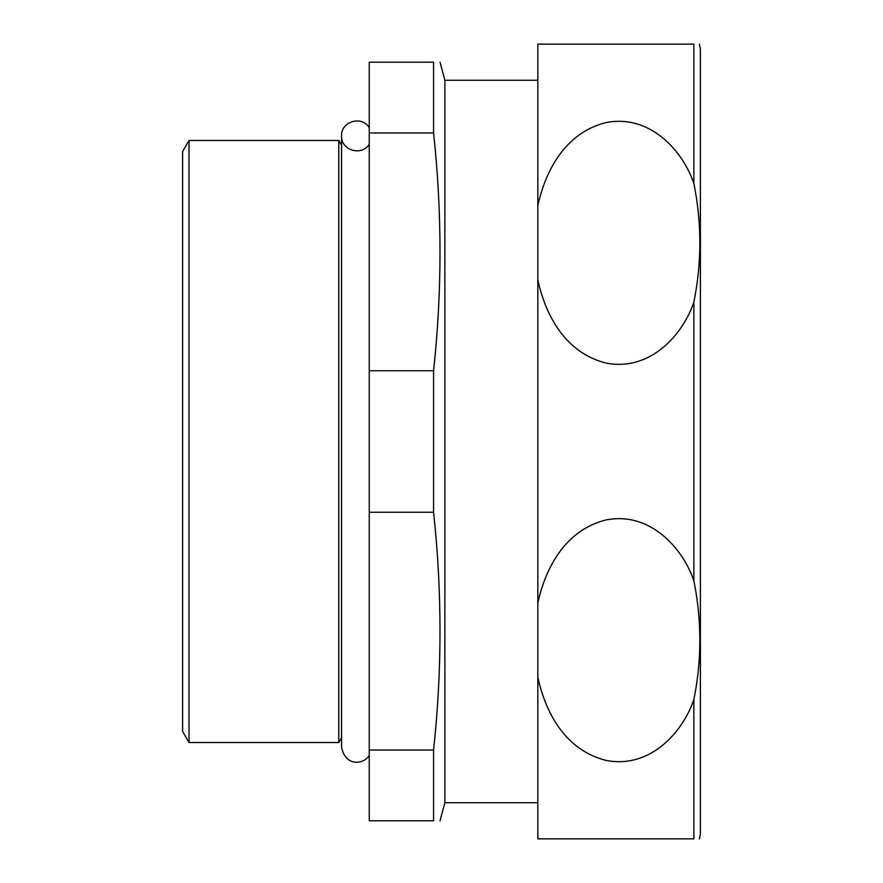 <?xml version="1.0" encoding="UTF-8"?>
<svg xmlns="http://www.w3.org/2000/svg" width="883" height="883" viewBox="0 0 883 883"><rect width="100%" height="100%" fill="white"/><g stroke="black" fill="none" stroke-linecap="round" stroke-linejoin="round"><path stroke-width="1.32" d="M693.872 183.498C701.842 223.024 701.842 262.571 693.872 302.152C682.956 334.635 650.186 371.765 606.047 363.056C564.226 352.538 545.264 313.785 537.824 279.933L537.824 205.717C545.164 172.064 564.281 133.101 605.87 122.627C650.02 113.786 682.945 150.927 693.872 183.498L693.872 44.15C701.842 44.15 701.842 44.15 693.872 44.15L537.824 44.15L537.824 205.717M693.872 580.848C701.842 620.374 701.842 659.921 693.872 699.502C682.956 731.985 650.186 769.115 606.047 760.406C564.226 749.888 545.264 711.135 537.824 677.283L537.824 603.067C545.164 569.414 564.281 530.451 605.87 519.977C650.02 511.136 682.945 548.277 693.872 580.848L693.872 302.152M693.872 699.502L693.872 838.85C701.842 838.85 701.842 838.85 693.872 838.85L537.824 838.85L537.824 677.283M699.369 44.15L700.385 48.973L700.385 834.027L700.385 48.973M369.26 370.75L433.575 370.75C442.14 291.489 442.14 212.229 433.575 132.958L433.575 62.207C442.14 62.207 442.14 62.207 433.575 62.207L369.26 62.207L369.26 820.793L433.575 820.793C442.14 820.793 442.14 820.793 433.575 820.793L433.575 750.042C442.14 670.771 442.14 591.511 433.575 512.25L369.26 512.25M182.615 151.556L182.615 731.444L189.017 742.526L189.017 140.474L182.615 151.556M369.26 144.072C362.118 156.655 340.728 150.342 341.555 135.905C340.728 121.457 362.118 115.154 369.26 127.737M341.555 145.298L338.774 140.474L189.017 140.474M338.774 140.474L338.774 742.526L189.017 742.526M433.575 370.75L433.575 512.25M537.824 80.276L444.866 80.276L444.866 802.724L440.032 820.793M369.26 750.042L433.575 750.042M369.26 132.958L433.575 132.958M537.824 279.933L537.824 603.067M699.369 838.85L700.385 834.027M369.26 755.263C364.591 764.159 345.496 767.526 341.555 747.095L341.555 135.905M341.555 737.702L338.774 742.526M444.866 80.276L440.032 62.207M537.824 802.724L444.866 802.724"/></g></svg>
